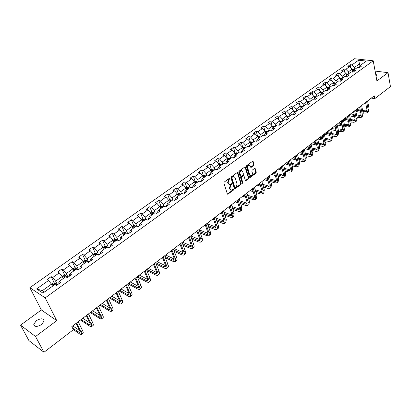 <?xml version="1.0" encoding="UTF-8"?>
<svg xmlns="http://www.w3.org/2000/svg" width="411" height="411" viewBox="0 0 411 411"><rect width="100%" height="100%" fill="white"/><g stroke="black" fill="none" stroke-linecap="round" stroke-linejoin="round"><path stroke-width="0.62" d="M230.098 178.282L229.61 178.117L224.206 182.094L223.887 183.08L227.355 193.925L227.776 194.254L233.386 190.144L233.607 189.466L233.314 189.235L231.563 190.17L230.227 189.111L229.944 188.217L230.946 185.094L231.861 183.897L231.563 183.666L229.816 184.59L228.459 183.522L228.172 182.612L229.179 179.479L230.098 178.282M376.05 76.184L376.861 75.126L375.654 74.057M36.327 320.703L33.733 324.289C34.416 327.048 37.031 327.12 41.583 324.51L44.141 320.945C43.458 318.191 40.853 318.114 36.327 320.703M253.715 165.515L254.024 164.559L253.14 161.533L252.724 161.194L246.739 165.515L246.43 166.476L249.636 177.228L250.042 177.557L255.961 173.206L256.269 172.255L255.216 168.644L254.558 168.407L252.128 170.216L251.825 171.171L252.354 172.969C252.534 174.464 252.035 175.405 250.854 175.785L249.77 174.896L247.663 167.822C247.473 166.321 247.972 165.376 249.153 164.991L250.268 165.9L251.029 167.421L253.715 165.515L253.217 165.376L253.52 164.421L252.637 161.395L253.14 161.533M376.923 80.957L388.015 72.655L390.45 86.613L374.76 98.645L374.236 95.85L71.812 326.632L73.353 329.735L43.956 352.273L35.541 336.511L56.744 320.637L45.189 297.872L373.219 60.792L376.923 80.957M237.892 172.764L237.209 172.528L231.29 176.884L230.977 177.86L234.362 188.68L234.773 189.009L240.882 184.518L241.195 183.553L237.892 172.764L237.322 172.461M239.074 171.156L245.151 166.768L245.573 167.107L248.789 177.865L248.48 178.821L245.768 180.763L245.357 180.434L244.047 176.088L243.374 175.857L241.725 177.079L241.416 178.045L242.798 182.571L242.398 183.321L238.76 172.127L239.074 171.156M45.189 297.872L29.859 287.679L354.405 58.727L373.219 60.792M350.783 67.733L350.172 64.686L347.829 66.351L349.658 66.567L345.877 69.254L344.048 69.027L341.669 70.713L343.498 70.944L339.666 73.667L337.842 73.425L335.427 75.136L337.256 75.377L333.372 78.136L331.549 77.885L329.103 79.616L330.927 79.873L326.992 82.673L325.168 82.406L322.692 84.163L324.515 84.43L320.523 87.266L318.7 86.993L316.187 88.771L318.011 89.053L313.963 91.925L312.144 91.638L309.596 93.441L311.415 93.739L307.31 96.652L305.496 96.349L302.912 98.183L304.726 98.491L300.564 101.445L298.751 101.132L296.131 102.986L297.944 103.31L293.721 106.305L291.913 105.976L289.257 107.857L291.06 108.196L286.78 111.237L284.977 110.893L282.28 112.804L284.083 113.153L279.737 116.241L277.939 115.881L275.206 117.818L277.004 118.183L272.596 121.317L270.803 120.942L268.029 122.904L269.822 123.285L265.347 126.465L263.559 126.074L260.744 128.068L262.531 128.463L257.99 131.69L256.207 131.284L253.351 133.308L255.133 133.719L250.525 136.991L248.747 136.57L245.85 138.625L247.622 139.052L242.947 142.376L241.18 141.934L238.236 144.02L240.003 144.466L235.256 147.842L233.494 147.379L230.504 149.496L232.266 149.964L227.447 153.385L225.69 152.913L222.659 155.06L224.416 155.543L219.52 159.021L217.768 158.523L214.691 160.706L216.438 161.21L211.47 164.739L209.728 164.225L206.599 166.44L208.341 166.964L203.291 170.544L201.56 170.015L198.385 172.266L200.116 172.805L194.989 176.447L193.262 175.893L190.036 178.179L191.762 178.739L186.553 182.438L184.837 181.868L181.559 184.19L183.27 184.77L177.984 188.526L176.278 187.935L172.949 190.293L174.649 190.894L169.275 194.716L167.575 194.1L164.195 196.494L165.885 197.121L160.424 201L158.738 200.363L155.301 202.798L156.981 203.445L151.428 207.391L149.758 206.728L146.259 209.204L147.929 209.877L142.288 213.884L140.624 213.201L137.074 215.718L138.728 216.412L132.994 220.486L131.345 219.777L127.734 222.336L129.378 223.06L123.541 227.201L121.908 226.466L118.234 229.071L119.863 229.816L113.934 234.029L112.311 233.268L108.576 235.914L110.194 236.685L104.158 240.974L102.55 240.183L98.753 242.875L100.356 243.672L94.217 248.033L92.624 247.217L88.761 249.955L90.348 250.782L84.106 255.221L82.529 254.378L78.599 257.163L80.166 258.016L73.81 262.531L72.254 261.658L68.257 264.494L69.808 265.378L63.34 269.97L61.799 269.066L57.73 271.948L59.261 272.868L52.68 277.543L51.159 276.608L47.018 279.542L48.534 280.492L36.615 288.954L42.929 293.11L54.94 284.494L56.502 285.47L60.689 282.46L59.117 281.494L58.691 283.061L58.994 283.682M350.172 64.686L352.006 64.902L358.587 60.222L366.314 61.08L359.723 65.811L361.603 66.032L359.25 67.723L357.375 67.496L353.594 70.214L355.464 70.445L353.085 72.156L351.21 71.92L347.372 74.674L349.247 74.92L346.833 76.657L344.957 76.405L341.068 79.195L342.938 79.457L340.493 81.214L338.623 80.952L334.677 83.782L336.547 84.055L334.066 85.837L332.196 85.565L328.199 88.432L330.064 88.714L327.546 90.528L325.682 90.24L321.623 93.148L323.488 93.446L320.934 95.28L319.075 94.982L314.96 97.931L316.819 98.239L314.23 100.104L312.37 99.786L308.199 102.781L310.053 103.104L307.428 104.995L305.573 104.666L301.34 107.703L303.195 108.042L300.528 109.958L298.679 109.614L294.384 112.696L296.233 113.046L293.526 114.993L291.682 114.633L287.325 117.757L289.169 118.127L286.426 120.104L284.582 119.724L280.163 122.899L282.003 123.285L279.218 125.288L277.379 124.893L272.894 128.114L274.728 128.515L271.902 130.549L270.068 130.138L265.516 133.405L267.345 133.827L264.473 135.887L262.65 135.466L258.026 138.779L259.85 139.216L256.937 141.312L255.113 140.87L250.422 144.235L252.241 144.687L249.287 146.814L247.468 146.357L242.706 149.774L244.519 150.241L241.514 152.404L239.705 151.926L234.866 155.394L236.674 155.887L233.623 158.076L231.819 157.583L226.908 161.107L228.706 161.615L225.613 163.84L223.815 163.326L218.827 166.907L220.62 167.431L217.47 169.697L215.683 169.162L210.617 172.795L212.4 173.344L209.204 175.641L207.421 175.086L202.274 178.78L204.051 179.35L200.804 181.683L199.032 181.107L193.802 184.863L195.564 185.453L192.266 187.822L190.504 187.226L185.191 191.038L186.943 191.649L183.594 194.064L181.842 193.442L176.437 197.321L178.184 197.953L174.778 200.404L173.036 199.761L167.544 203.702L169.281 204.359L165.813 206.851L164.087 206.183L158.502 210.191L160.228 210.869L156.704 213.401L154.983 212.713L149.311 216.782L151.022 217.491L147.441 220.065L145.735 219.351L139.961 223.492L141.661 224.221L138.019 226.841L136.324 226.101L130.457 230.309L132.142 231.069L128.438 233.731L126.758 232.965L120.788 237.25L122.463 238.031L118.692 240.743L117.027 239.947L110.955 244.304L112.609 245.115L108.776 247.874L107.127 247.052L100.947 251.486L102.591 252.323L98.686 255.128L97.053 254.275L90.764 258.786L92.393 259.66L88.422 262.516L86.803 261.632L80.402 266.225L82.01 267.124L77.972 270.032L76.369 269.118L69.855 273.793L71.447 274.723L67.332 277.682L65.75 276.737L59.117 281.494M348.744 73.692L348.364 71.827L352.14 69.13L352.612 71.504M352.14 69.13L349.658 66.567M348.364 71.827L345.877 69.254M353.594 70.214L352.201 72.048M342.558 78.131L342.168 76.261L345.99 73.528L346.473 75.871M345.99 73.528L343.498 70.944M342.168 76.261L339.666 73.667M347.372 74.674L345.97 76.538M336.285 82.632L335.885 80.756L339.758 77.982L340.246 80.299M339.758 77.982L337.256 75.377M335.885 80.756L333.372 78.136M341.068 79.195L339.65 81.095M329.925 87.194L329.514 85.308L333.444 82.498L333.938 84.784M333.444 82.498L330.927 79.873M329.514 85.308L326.992 82.673M334.677 83.782L333.244 85.719M323.483 91.817L323.056 89.927L327.043 87.081L327.541 89.331M327.043 87.081L324.515 84.43M323.056 89.927L320.523 87.266M328.199 88.432L326.75 90.405M316.943 96.508L316.506 94.612L320.549 91.72L321.053 93.939M320.549 91.72L318.011 89.053M316.506 94.612L313.963 91.925M321.623 93.148L320.164 95.157M310.315 101.26L309.868 99.359L313.963 96.431L314.472 98.609M313.49 99.976L314.96 97.931L314.816 97.289L314.189 97.402M313.963 96.431L311.415 93.739M309.868 99.359L307.31 96.652M303.595 106.084L303.133 104.178L307.289 101.204L307.798 103.341M306.76 104.877L308.199 102.781M307.289 101.204L304.726 98.491M303.133 104.178L300.564 101.445M296.778 110.975L296.3 109.059L300.518 106.048L301.032 108.144M299.938 109.85L301.34 107.703M300.518 106.048L297.944 103.31M296.3 109.059L293.721 106.305M289.863 115.938L289.375 114.017L293.649 110.96L294.163 113.01M293.017 114.895L294.384 112.696M293.649 110.96L291.06 108.196M289.375 114.017L286.78 111.237M282.845 120.973L282.347 119.041L286.683 115.943L287.197 117.942M285.999 120.017L287.325 117.757M286.683 115.943L284.083 113.153M282.347 119.041L279.737 116.241M275.73 126.079L275.216 124.143L279.614 120.993L280.127 122.946M278.879 125.216L280.163 122.899M279.614 120.993L277.004 118.183M275.216 124.143L272.596 121.317M268.511 131.258L267.977 129.316L272.442 126.126L272.966 128.062M271.656 130.493L271.548 130.112L272.894 128.114M272.442 126.126L269.822 123.285M267.977 129.316L265.347 126.465M261.18 136.519L260.636 134.567L265.167 131.33L265.701 133.272M264.324 135.856L264.196 135.394L265.516 133.405M265.167 131.33L262.531 128.463M260.636 134.567L257.99 131.69M253.746 141.852L253.181 139.899L257.784 136.611L258.334 138.558M256.885 141.297L256.731 140.757L258.026 138.779M257.784 136.611L255.133 133.719M253.181 139.899L250.525 136.991M246.194 147.266L245.619 145.309L250.289 141.97L250.854 143.927M249.328 146.784L249.158 146.198L250.422 144.235M250.289 141.97L247.622 139.052M245.619 145.309L242.947 142.376M238.534 152.769L237.938 150.801L242.68 147.41L243.261 149.373M241.642 152.311L241.468 151.726L242.706 149.774M242.68 147.41L240.003 144.466M237.938 150.801L235.256 147.842M230.756 158.348L230.145 156.375L234.958 152.933L235.554 154.901M233.838 157.927L233.659 157.336L234.866 155.394M234.958 152.933L232.266 149.964M230.145 156.375L227.447 153.385M222.854 164.015L222.228 162.037L227.113 158.543L227.73 160.516M225.911 163.624L225.726 163.033L226.908 161.107M227.113 158.543L224.416 155.543M222.228 162.037L219.52 159.021M214.835 169.769L214.193 167.786L219.155 164.236L219.787 166.219M217.866 169.414L217.676 168.823L218.827 166.907M219.155 164.236L216.438 161.21M214.193 167.786L211.47 164.739M206.692 175.615L206.029 173.622L211.069 170.02L211.716 172.009M209.692 175.292L209.497 174.701L210.617 172.795M211.069 170.02L208.341 166.964M206.029 173.622L203.291 170.544M198.415 181.549L197.737 179.55L202.854 175.893L203.522 177.886M201.39 181.266L201.185 180.67L202.274 178.78M202.854 175.893L200.116 172.805M197.737 179.55L194.989 176.447M190.01 187.58L189.317 185.577L194.516 181.857L195.199 183.856M192.954 187.329L192.749 186.733L193.802 184.863M194.516 181.857L191.762 178.739M189.317 185.577L186.553 182.438M181.477 193.704L180.758 191.696L186.039 187.919L186.743 189.923M184.385 193.494L184.169 192.898L185.191 191.038M186.039 187.919L183.27 184.77M180.758 191.696L177.984 188.526M172.8 199.931L172.065 197.912L177.429 194.074L178.153 196.088M175.672 199.761L175.456 199.155L176.437 197.321M177.429 194.074L174.649 190.894M172.065 197.912L169.275 194.716M163.984 206.255L163.229 204.231L168.68 200.332L169.424 202.351M166.82 206.127L166.599 205.521L167.544 203.702M168.68 200.332L165.885 197.121M163.229 204.231L160.424 201M155.045 212.734L154.248 210.653L159.792 206.692L160.557 208.716M157.824 212.595L157.593 211.989L158.502 210.191M159.792 206.692L156.981 203.445M154.248 210.653L151.428 207.391M146.013 219.469L145.119 217.183L150.755 213.155L151.541 215.184M148.679 219.176L148.443 218.57L149.311 216.782M150.755 213.155L147.929 209.877M145.119 217.183L142.288 213.884M136.848 226.327L135.835 223.82L141.564 219.721L142.376 221.76M139.38 225.86L139.139 225.254L139.961 223.492M141.564 219.721L138.728 216.412M135.835 223.82L132.994 220.486M127.533 233.32L126.398 230.571L132.224 226.404L133.056 228.444M129.927 232.662L129.676 232.051L130.457 230.309M132.224 226.404L129.378 223.06M126.398 230.571L123.541 227.201M118.08 240.45L116.806 237.43L122.73 233.196L123.583 235.241M120.31 239.577L120.053 238.966L120.788 237.25M122.73 233.196L119.863 229.816M116.806 237.43L113.934 234.029M108.483 247.725L107.045 244.411L113.071 240.101L113.95 242.156M110.528 246.615L110.261 245.999L110.955 244.304M113.071 240.101L110.194 236.685M107.045 244.411L104.158 240.974M98.717 255.108L97.119 251.511L103.248 247.129L104.147 249.189M100.577 253.772L100.305 253.155L100.947 251.486M103.248 247.129L100.356 243.672M97.119 251.511L94.217 248.033M88.663 262.341L87.019 258.735L93.256 254.275L94.181 256.341M90.451 261.052L90.173 260.435L90.764 258.786M93.256 254.275L90.348 250.782M87.019 258.735L84.106 255.221M78.429 269.698L76.739 266.081L83.089 261.545L84.039 263.615M80.15 268.46L79.862 267.844L80.402 266.225M83.089 261.545L80.166 258.016M76.739 266.081L73.81 262.531M68.021 277.189L66.284 273.562L72.742 268.943L73.718 271.019M69.665 276.002L69.372 275.385L69.855 273.793M72.742 268.943L69.808 265.378M66.284 273.562L63.34 269.97M57.422 284.808L55.639 281.175L62.21 276.475L63.217 278.555M62.21 276.475L59.261 272.868M55.639 281.175L52.68 277.543M36.615 288.954L42.415 290.634L51.493 284.14L52.526 286.226M51.493 284.14L48.534 280.492M56.744 320.637L41.357 309.951L20.55 325.142L35.541 336.511M20.55 325.142L28.914 340.58L43.956 352.273M388.015 72.655L375.109 71.082M41.357 309.951L29.859 287.679M371.282 98.106L374.76 98.645M42.415 290.634L44.491 291.99M359.877 65.703L359.517 63.854L354.482 67.455L354.847 69.31M362.045 64.147L359.517 63.854L358.587 60.222M354.482 67.455L352.006 64.902M359.723 65.811L358.351 67.615M54.252 282.876L51.159 276.608M64.789 275.283L61.799 269.066M75.146 267.828L72.254 261.658M85.329 260.497L82.529 254.378M95.337 253.294L92.624 247.217M105.18 246.215L102.55 240.183M114.854 239.253L112.311 233.268M124.374 232.41L121.908 226.466M133.734 225.68L131.345 219.777M142.941 219.058L140.624 213.201M151.998 212.549L149.758 206.728M160.917 206.142L158.738 200.363M169.686 199.838L167.575 194.1M180.727 194.244L179.812 193.576L178.323 193.638L176.278 187.935M186.83 187.555L184.837 181.868M195.204 181.564L193.262 175.893M203.445 175.667L201.56 170.015M211.562 169.856L209.728 164.225M219.556 164.138L217.768 158.523M227.432 158.507L225.69 152.913M235.184 152.959L233.494 147.379M242.824 147.492L241.18 141.934M250.35 142.108L248.747 136.57M257.682 136.498L256.207 131.284M264.941 131.083L263.559 126.074M272.097 125.751L270.803 120.942M279.156 120.5L277.939 115.881M286.118 115.332L284.977 110.893M292.981 110.246L291.913 105.976M299.758 105.237L298.751 101.132M306.436 100.305L305.496 96.349M313.033 95.444L312.144 91.638M319.532 90.656L318.7 86.993M325.954 85.94L325.168 82.406M332.283 81.286L331.549 77.885M338.53 76.703L337.842 73.425M344.701 72.187L344.048 69.027M229.6 178.133L228.686 179.33L227.679 182.458L228.172 182.612M229.138 184.431L227.966 183.368L227.679 182.458M230.884 190.005L229.734 188.952L229.451 188.058L230.453 184.94L231.367 183.748M227.422 194.064L232.893 189.985L233.114 189.317M234.424 188.813L240.389 184.364L240.697 183.404L237.394 172.62M232.107 177.321L231.886 178.004L234.851 187.498L235.143 187.729L236.053 187.113L237.049 184.02L235.041 177.537L233.679 176.453L232.107 177.321L231.614 177.172L231.393 177.855L231.886 178.004M234.964 187.673L234.357 187.344L231.393 177.855M233.854 176.458L233.186 176.304L232.343 176.638L232.837 176.787M231.614 177.172L232.343 176.638M245.424 180.573L247.982 178.672L248.29 177.716L245.002 166.809M243.374 175.677L241.231 176.93L240.918 177.896L242.3 182.422L242.798 182.571M242.105 183.075L242.3 182.422M242.675 171.546L241.545 170.637C240.343 171.027 239.834 171.983 240.029 173.499L240.795 176.006L241.473 176.242L243.122 175.019L243.43 174.053L242.675 171.546M241.632 170.637L241.046 170.493C239.844 170.884 239.336 171.839 239.531 173.35L240.029 173.499M240.969 176.273L240.296 175.862L239.531 173.35M250.684 167.236L253.217 165.376M249.22 164.986L248.655 164.847C247.473 165.237 246.975 166.178 247.165 167.678L247.663 167.822M250.289 175.641L249.272 174.752L247.165 167.678M249.698 177.372L255.462 173.062L255.77 172.111L254.712 168.5L255.216 168.644M51.575 284.304L53.589 282.86L55.115 282.891L57.031 285.095M54.704 284.664L54.165 284.104L53.24 284.489L53.877 285.255M73.261 329.545L79.919 334.138L81.342 334.6C81.794 334.307 81.655 333.383 80.916 331.831L76.58 322.995M81.46 334.508L82.976 333.336C83.433 333.038 83.294 332.114 82.554 330.562L78.239 321.726M76.056 323.395L79.837 331.091L80.124 332.946L72.521 328.06M79.554 330.521L72.783 325.892M62.292 276.639L64.198 275.278L65.719 275.298L67.63 277.471M65.334 277.04L64.794 276.485L63.885 276.86L64.522 277.62M72.819 269.107L74.617 267.823L76.138 267.833L78.044 269.981M75.778 269.544L75.239 269L74.34 269.364L74.982 270.114M80.474 320.02L89.999 326.329L91.453 326.755C91.925 326.447 91.807 325.512 91.088 323.96L86.87 315.145M91.576 326.658L93.056 325.512C93.533 325.199 93.415 324.264 92.701 322.712L88.499 313.896M86.315 315.561L89.999 323.246L90.245 325.116L89.279 324.834L81.178 319.486M89.834 322.907L82.77 318.273M90.286 312.535L99.909 318.653L101.389 319.044C101.887 318.715 101.784 317.775 101.085 316.229L96.981 307.423M101.522 318.941L102.966 317.821C103.464 317.492 103.367 316.552 102.673 315.001L98.589 306.2M96.405 307.865L99.986 315.535L100.192 317.415L99.205 317.158L91.026 311.97M99.924 315.396L92.588 310.778M83.161 261.709L84.861 260.497L86.377 260.502L88.057 262.316M86.043 262.177L85.498 261.643L84.615 261.997L85.257 262.742M93.328 254.44L94.926 253.294L96.441 253.294L97.823 254.681M96.128 254.943L95.588 254.414L94.71 254.758L95.357 255.493M103.32 247.294L104.82 246.215L106.331 246.204L107.441 247.206M106.043 247.828L105.504 247.309L104.641 247.643L105.288 248.372M99.94 305.168L109.65 311.101L111.16 311.461C111.674 311.117 111.597 310.171 110.919 308.625L106.922 299.84M111.299 311.353L112.712 310.259C113.231 309.915 113.153 308.964 112.475 307.418L108.499 298.633M106.321 300.297L109.809 307.952L109.968 309.848L108.972 309.611L100.71 304.577M109.824 307.998L102.247 303.405M109.434 297.918L119.231 303.683L120.767 304.006C121.302 303.647 121.24 302.696 120.582 301.15L116.698 292.38M120.911 303.899L122.288 302.825C122.827 302.46 122.771 301.51 122.113 299.963L118.245 291.199M116.072 292.858L119.462 300.498L119.586 302.409L118.568 302.193L110.235 297.307M119.544 300.698L111.751 296.156M118.774 290.793L128.653 296.382L130.215 296.675C130.77 296.3 130.724 295.345 130.087 293.798L126.305 285.049M130.364 296.562L131.715 295.514C132.27 295.134 132.229 294.178 131.592 292.632L127.831 283.883M125.658 285.542L128.956 293.171L129.044 295.088L128.011 294.898L119.606 290.161M129.09 293.505L121.096 289.025M127.965 283.78L137.921 289.2L139.504 289.467C140.079 289.077 140.053 288.111 139.432 286.57L135.753 277.836M139.658 289.344L140.978 288.322C141.554 287.931 141.533 286.965 140.916 285.424L137.253 276.695M135.085 278.35L138.296 285.958L138.348 287.89L137.295 287.721L128.828 283.122M138.466 286.416L130.287 282.008M137.423 277.096L147.04 282.136L148.648 282.372C149.234 281.967 149.229 281.001 148.628 279.459L145.047 270.746M148.808 282.249L150.097 281.247C150.688 280.841 150.688 279.87 150.087 278.334L146.522 269.621M144.353 271.275L147.482 278.869L147.498 280.811L146.429 280.656L137.896 276.202M147.677 279.434L139.339 275.103M146.922 270.597L156.01 275.185L157.639 275.391C158.245 274.974 158.256 274.003 157.67 272.467L154.187 263.77M157.803 275.267L159.067 274.286C159.674 273.865 159.689 272.889 159.103 271.358L155.635 262.665M153.473 264.314L156.514 271.892L156.499 273.844L155.415 273.711L146.825 269.39M156.73 272.55L148.243 268.306M156.237 264.16L164.842 268.347L166.486 268.527C167.113 268.095 167.138 267.114 166.568 265.583L163.177 256.911M166.655 268.393L167.894 267.438C168.52 267.006 168.546 266.025 167.981 264.494L164.606 255.822M162.448 257.466L165.407 265.028L165.356 266.991L164.261 266.873L155.651 262.706M165.633 265.773L157.007 261.617M165.376 257.795L173.529 261.617L175.194 261.766C175.836 261.324 175.877 260.343 175.322 258.812L172.024 250.16M175.369 261.632L176.581 260.697C177.218 260.25 177.264 259.264 176.715 257.738L173.432 249.087M171.274 250.731L174.156 258.272L174.074 260.245L172.964 260.148L164.806 256.341M174.387 259.1L165.633 255.036M174.346 251.496L182.078 254.995L183.768 255.118C184.421 254.661 184.477 253.674 183.938 252.149L180.732 243.518M183.943 254.979L185.13 254.06C185.782 253.608 185.844 252.616 185.31 251.09L182.114 242.459M179.961 244.103L182.767 251.624L182.648 253.608L181.528 253.525L173.791 250.047M182.993 252.518L174.125 248.552M183.152 245.275L190.499 248.47L192.204 248.568C192.872 248.105 192.944 247.114 192.42 245.588L189.296 236.977M192.384 248.429L193.545 247.53C194.213 247.062 194.285 246.071 193.766 244.55L190.658 235.94M188.51 237.579L191.238 245.084L191.094 247.073L189.964 247.011L182.618 243.821M191.464 246.04L182.489 242.171M191.809 239.12L198.785 242.053L200.506 242.125C201.19 241.647 201.277 240.651 200.768 239.135L197.732 230.54M200.691 241.981L201.827 241.103C202.51 240.625 202.597 239.623 202.094 238.108L199.068 229.518M196.926 231.157L199.582 238.642L199.407 240.641L198.266 240.594L191.285 237.671M199.803 239.654L190.725 235.888M200.311 233.042L206.944 235.729L208.685 235.78C209.379 235.292 209.482 234.291 208.988 232.775L206.029 224.206M208.875 235.631L209.985 234.773C210.679 234.28 210.781 233.284 210.293 231.768L207.35 223.204M205.212 224.832L207.796 232.297L207.596 234.306L206.44 234.275L199.803 231.599M208.002 233.361L199.181 229.841M196.489 231.491L197.141 231.758M208.67 227.036L214.979 229.502L216.736 229.528C217.445 229.035 217.558 228.028 217.08 226.518L214.203 217.969M216.931 229.379L218.015 228.537C218.724 228.038 218.842 227.036 218.369 225.526L215.503 216.982M213.371 218.611L215.883 226.055L215.652 228.069L214.485 228.054L208.172 225.593M216.078 227.16L207.591 223.903M204.473 225.398L205.551 225.819M216.885 221.108L222.896 223.373L224.668 223.379L225.053 220.353L222.248 211.829M224.863 223.224L225.927 222.397L226.317 219.376L223.527 210.853M221.401 212.482L223.846 219.906L223.594 221.925L222.413 221.925L216.402 219.669M224.031 221.051L215.857 218.036M212.343 219.392L213.823 219.952M224.966 215.251L230.689 217.332L232.477 217.316L232.898 214.285L230.175 205.783M232.677 217.162L233.72 216.356L234.147 213.319L231.434 204.822M229.307 206.445L231.691 213.854L231.408 215.878L230.222 215.888L224.498 213.818M231.855 215.035L223.98 212.235M221.483 212.723L221.21 212.626M220.09 213.479L221.95 214.152M232.919 209.471L238.37 211.382L240.173 211.346L240.63 208.305L237.979 199.828M240.373 211.187L241.396 210.396L241.858 207.355L239.217 198.883M237.101 200.501L239.418 207.884L239.11 209.918L237.912 209.944L232.462 208.038M239.567 209.107L231.974 206.512M229.487 207L228.865 206.784M227.73 207.647L229.949 208.428M240.738 203.764L245.937 205.526L247.751 205.464L248.244 202.418L245.665 193.961M247.956 205.305L248.953 204.529L249.456 201.482L246.888 193.031M244.771 194.644L247.026 202.012L246.698 204.046L245.49 204.087L240.291 202.335M247.16 203.26L239.834 200.856M237.368 201.349L236.407 201.025M235.256 201.904L237.81 202.772M248.434 198.128L253.392 199.751L255.216 199.669L255.745 196.612L253.238 188.187M255.426 199.505L256.402 198.749L256.937 195.693L254.44 187.267M252.333 188.875L254.527 196.222L254.173 198.261L252.96 198.318L248.003 196.705M254.64 197.501L247.566 195.271M245.115 195.764L243.846 195.353M242.675 196.247L245.552 197.188M256.012 192.569L260.733 194.059L262.578 193.961L263.138 190.899L260.697 182.489M262.788 193.797L263.744 193.052L264.314 189.99L261.884 181.585M259.778 183.193L261.915 190.519L261.54 192.564L260.317 192.631L255.591 191.146M262.013 191.824L255.18 189.759M252.744 190.252L251.172 189.759M249.986 190.668L253.166 191.67M113.138 240.265L114.551 239.259L116.061 239.238L116.965 239.988M115.794 240.831L115.25 240.322L114.397 240.651L115.049 241.365M122.797 233.356L124.117 232.415L125.622 232.39L126.531 233.124M125.376 233.957L124.836 233.448L123.994 233.772L124.646 234.481M132.291 226.564L133.524 225.685L135.029 225.654L135.938 226.379M134.803 227.191L134.263 226.692L133.431 227.006L134.084 227.709M141.631 219.885L142.776 219.063L144.276 219.027L145.191 219.736M144.071 220.543L143.531 220.049L142.709 220.353L143.367 221.051M150.816 213.314L151.88 212.554L153.339 212.508L154.295 213.206M153.195 213.997L152.656 213.515L151.839 213.812L152.496 214.496M159.853 206.851L160.84 206.147L162.294 206.096L163.249 206.784M162.165 207.56L161.626 207.082L160.819 207.375L161.477 208.053M168.741 200.491L169.651 199.844L171.104 199.787L172.055 200.46M170.991 201.226L170.452 200.758L169.656 201.041L170.318 201.709M178.323 193.638L177.485 194.233M179.679 194.994L179.139 194.531L178.353 194.804L179.016 195.472M186.096 188.079L186.856 187.529L188.341 187.467L189.26 188.12M188.228 188.86L187.688 188.402L186.913 188.67L187.575 189.327M194.567 182.016L195.261 181.523L196.741 181.451L197.66 182.094M196.643 182.823L196.109 182.371L195.338 182.633L196.001 183.285M202.911 176.052L203.532 175.605L205.007 175.528L205.926 176.16M204.93 176.879L204.39 176.432L203.63 176.689L204.293 177.331M211.12 170.175L211.675 169.779L213.15 169.697L214.069 170.318M213.083 171.027L212.549 170.586L211.793 170.837L212.461 171.474M219.202 164.395L221.164 163.953L222.084 164.57M221.118 165.263L220.579 164.832L219.834 165.073L220.502 165.705M227.165 158.697L229.061 158.302L229.98 158.903M229.025 159.586L228.49 159.16L227.751 159.401L228.418 160.023M235.005 153.092L236.834 152.728L237.753 153.324M236.813 154.002L236.284 153.575L235.549 153.812L236.217 154.428M242.726 147.564L244.494 147.246L245.413 147.826M244.488 148.494L243.954 148.078L243.23 148.304L243.903 148.916M250.335 142.124L252.041 141.841L252.96 142.417M252.046 143.069L251.517 142.658L250.797 142.884L251.47 143.485M257.825 136.765L259.475 136.514L260.394 137.084M259.495 137.726L258.966 137.32L258.252 137.541L258.925 138.137M265.208 131.484L266.801 131.268L267.72 131.823M266.831 132.46L266.302 132.059L265.598 132.275L266.271 132.866M272.483 126.28L274.019 126.095L274.938 126.645M274.065 127.271L273.536 126.876L272.837 127.086L273.51 127.672M279.655 121.147L281.134 120.998L282.054 121.543M281.191 122.159L280.662 121.769L279.973 121.975L280.646 122.55M286.724 116.097L288.147 115.974L289.067 116.508M288.214 117.12L287.69 116.729L287.006 116.935L287.679 117.505M293.695 111.145L295.062 111.027L295.977 111.551M295.139 112.152L294.615 111.766L293.937 111.967L294.61 112.532M300.569 106.264L301.88 106.141L302.794 106.66M300.78 107.117L301.448 107.625M301.967 107.25L301.443 106.875L300.79 107.137M307.346 101.445L308.599 101.327L309.514 101.841M307.562 102.349L308.188 102.796M308.697 102.421L308.178 102.046L307.526 102.195M314.025 96.698L315.227 96.58L316.136 97.083M314.24 97.618L314.867 98.059M315.335 97.659L314.816 97.289M320.616 92.013L321.762 91.9L322.671 92.398M320.827 92.937L321.448 93.389M321.88 92.963L320.765 92.686M327.11 87.394L328.209 87.286L329.119 87.774M327.326 88.324L327.942 88.781M328.338 88.334L327.254 88.036M333.516 82.837L334.564 82.729L335.474 83.212M333.717 83.767L334.343 84.234M334.703 83.762L333.65 83.454M339.835 78.342L340.837 78.239L341.747 78.712M340.031 79.272L340.652 79.755M341.007 79.277L339.964 78.938M340.467 78.902L340.657 79.749M346.072 73.908L347.023 73.805L347.932 74.273M346.262 74.833L346.879 75.326M347.233 74.859L346.19 74.483M352.222 69.531L353.126 69.433L354.035 69.896M352.407 70.461L353.023 70.959M353.373 70.502L352.33 70.091M263.472 187.077L267.977 188.449L269.827 188.33L270.423 185.263L268.049 176.884M270.042 188.166L270.977 187.437L271.579 184.369L269.215 175.99M267.119 177.593L269.195 184.893L268.799 186.943L267.566 187.026L263.061 185.659M269.277 186.224L262.67 184.313M259.86 183.465L259.541 183.373M260.25 184.811L258.396 184.246M257.194 185.166L260.661 186.224M270.818 181.662L275.108 182.921L276.973 182.787L277.6 179.71L275.288 171.356M277.189 182.618L278.108 181.903L278.74 178.831L276.444 170.478M274.348 172.075L276.367 179.355L275.951 181.41L274.712 181.503L270.417 180.244M276.433 180.712L270.048 178.939M267.268 178.133L266.647 177.953M267.643 179.437L265.516 178.816M264.299 179.746L268.044 180.845M278.047 176.314L282.141 177.475L284.016 177.321L284.679 174.238L282.429 165.91M284.237 177.146L285.136 176.447L285.799 173.37L283.564 165.042M281.473 166.635L283.441 173.894L283.004 175.954L281.756 176.057L277.661 174.901M283.487 175.271L277.312 173.632M274.569 172.861L273.649 172.605M274.918 174.13L272.534 173.457M271.301 174.398L275.308 175.533M285.172 171.033L289.077 172.101L290.962 171.932L291.651 168.844L289.462 160.537M291.183 171.757L292.067 171.074L292.76 167.991L290.582 159.684M288.501 161.276L290.413 168.515L289.955 170.575L288.702 170.688L284.797 169.625M290.438 169.907L284.463 168.392M281.751 167.657L280.559 167.334M282.085 168.89L279.459 168.176M278.211 169.127L282.465 170.293M292.19 165.823L295.915 166.804L297.811 166.619L298.525 163.527L296.398 155.245M298.032 166.445L298.895 165.772L299.619 162.684L297.502 154.408M295.427 155.99L297.287 163.208L296.809 165.268L295.55 165.397L291.825 164.421M297.292 164.621L291.507 163.218M288.83 162.52L287.366 162.14M289.144 163.717L286.282 162.967M285.023 163.927L289.514 165.114M299.105 160.68L302.655 161.585L304.561 161.379L305.306 158.286L303.236 150.03M304.787 161.204L305.63 160.547L306.38 157.454L304.325 149.198M302.249 150.78L304.063 157.978L303.565 160.043L302.301 160.177L298.746 159.278M304.053 159.406L298.448 158.112M295.802 157.444L294.086 157.012M296.1 158.61L293.012 157.829M291.738 158.805L296.459 160.007M305.918 155.605L309.303 156.432L311.214 156.211L311.99 153.118L309.976 144.888M311.446 156.036L312.273 155.394L313.048 152.296L311.05 144.066M308.985 145.643L310.742 152.82L310.228 154.885L308.959 155.034L305.573 154.207M310.716 154.264L305.286 153.067M302.666 152.435L300.708 151.957M302.953 153.57L299.655 152.764M298.365 153.745L303.303 154.957M312.637 150.59L315.859 151.356L317.78 151.12L318.576 148.022L316.624 139.812M318.011 150.94L318.823 150.308L319.624 147.21L317.677 139.005M315.622 140.577L317.328 147.729L316.799 149.799L315.52 149.958L312.298 149.198M317.287 149.193L312.026 148.088M309.432 147.482L307.243 146.974M309.704 148.592L306.2 147.765M304.9 148.761L310.043 149.979M319.255 145.643L322.327 146.347L324.253 146.095L325.08 142.992L323.18 134.813M324.49 145.915L325.281 145.294L326.113 142.196L324.217 134.017M322.167 135.584L323.827 142.715L323.277 144.785L321.998 144.955L318.926 144.256M323.765 144.194L318.669 143.177M316.1 142.596L313.685 142.052M316.362 143.675L312.663 142.838M311.348 143.84L316.691 145.057M325.779 140.762L328.702 141.405L330.639 141.137L331.487 138.034L329.643 129.881M330.876 140.958L331.656 140.351L332.509 137.248L330.67 129.095M328.62 130.657L330.238 137.767L329.668 139.838L328.384 140.017L325.461 139.375M330.156 139.257L325.214 138.322M322.676 137.772L320.046 137.202M322.923 138.82L319.034 137.973M317.708 138.985L323.241 140.202M332.211 135.938L334.996 136.529L336.938 136.252L337.811 133.143L336.018 125.016M337.179 136.067L337.94 135.471L338.818 132.368L337.03 124.24M334.986 125.802L336.558 132.887L335.977 134.957L334.688 135.147L331.903 134.561M336.46 134.392L331.672 133.529M329.154 133.005L326.324 132.414M329.386 134.032L325.322 133.174M324.274 134.258L329.699 135.404M338.556 131.181L341.202 131.72L343.154 131.428L344.048 128.319L342.306 120.218M343.396 131.243L344.141 130.662L345.04 127.554L343.303 119.452M341.269 121.009L342.795 128.073L342.199 130.143L340.904 130.338L338.253 129.804M342.682 129.588L338.032 128.797M335.54 128.299L332.514 127.687M335.761 129.301L331.528 128.443M330.778 129.593L336.07 130.672M344.814 126.48L347.326 126.973L349.288 126.67L350.203 123.562L348.507 115.481M349.525 126.48L350.259 125.91L351.184 122.802L349.494 114.731M347.465 116.277L348.949 123.321L348.338 125.396L347.033 125.602L344.516 125.108M348.816 124.846L344.305 124.127M341.839 123.649L338.623 123.028M342.05 124.625L337.647 123.768M337.195 124.98L342.348 125.997M350.984 121.841L353.373 122.293L355.335 121.975L356.275 118.866L354.631 110.811M355.577 121.784L356.301 121.224L357.241 118.116L355.602 110.071M353.578 111.612L355.022 118.63L354.39 120.711L353.09 120.921L350.696 120.474M354.873 120.171L350.496 119.514M348.05 119.056L344.654 118.425M348.251 120.012L343.694 119.159M343.514 120.423L348.538 121.379M357.067 117.258L359.337 117.669L361.305 117.341L362.271 114.232L360.668 106.202M361.552 117.15L362.255 116.606L363.221 113.493L361.629 105.468M359.61 107.009L361.012 114.006L360.37 116.082L359.06 116.303L356.789 115.897M360.848 115.553L356.599 114.957M354.174 114.525L350.604 113.883M354.369 115.455L349.658 114.607M349.746 115.923L354.647 116.816M363.072 112.732L365.225 113.112L367.198 112.768L368.184 109.655L366.627 101.656M367.444 112.578L368.138 112.039L369.124 108.93L367.573 100.931M365.564 102.467L366.92 109.444L366.268 111.52L364.953 111.751L362.8 111.376M366.746 111.001L362.62 110.461M360.216 110.045L356.481 109.398M360.401 110.96L355.613 110.127M355.89 111.473L360.673 112.311M228.686 179.33L229.179 179.479M227.966 183.368L228.459 183.522M231.146 184.426L231.64 184.58M230.453 184.94L230.946 185.094M229.451 188.058L229.944 188.217M229.734 188.952L230.227 189.111M232.893 189.985L233.386 190.144M227.56 193.982L228.054 194.146M229.379 178.816L229.877 178.97M240.697 183.404L241.195 183.553M240.389 184.364L240.882 184.518M234.553 188.741L235.046 188.901M234.357 187.344L234.851 187.498M245.074 166.964L245.573 167.107M248.29 177.716L248.789 177.865M247.982 178.672L248.48 178.821M245.526 180.511L246.025 180.66M242.875 175.708L243.374 175.857M241.231 176.93L241.725 177.079M240.918 177.896L241.416 178.045M240.296 175.862L240.795 176.006M250.777 167.179L251.28 167.323M249.272 174.752L249.77 174.896M255.77 172.111L256.269 172.255M255.462 173.062L255.961 173.206M249.796 177.311L250.294 177.46M253.52 164.421L254.024 164.559M55.074 282.891L51.976 285.111M56.405 284.232L55.526 284.859M54.509 284.802L54.165 284.104M80.916 331.831L82.554 330.562M79.179 332.638L80.166 331.877M65.678 275.298L62.683 277.446M67.008 276.613L66.341 277.091M65.128 277.184L64.794 276.485M76.097 267.833L73.199 269.914M77.427 269.133L76.97 269.462M75.562 269.698L75.239 269M91.088 323.96L92.701 322.712M89.279 324.834L90.317 324.032M101.085 316.229L102.673 315.001M99.205 317.158L100.294 316.321M86.341 260.502L83.531 262.511M87.666 261.776L87.409 261.961M85.817 262.341L85.498 261.643M96.4 253.294L93.687 255.236M95.897 255.108L95.588 254.414M106.295 246.204L103.67 248.09M105.807 247.997L105.504 247.309M110.919 308.625L112.475 307.418M108.972 309.611L110.102 308.738M120.582 301.15L122.113 299.963M118.568 302.193L119.745 301.284M130.087 293.798L131.592 292.632M128.011 294.898L129.229 293.952M139.432 286.57L140.916 285.424M137.295 287.721L138.558 286.744M148.628 279.459L150.087 278.334M146.429 280.656L147.734 279.65M157.67 272.467L159.103 271.358M155.415 273.711L156.755 272.673M166.568 265.583L167.981 264.494M164.261 266.873L165.638 265.809M175.322 258.812L176.715 257.738M172.964 260.148L174.346 259.079M183.938 252.149L185.31 251.09M181.528 253.525L182.89 252.477M192.42 245.588L193.766 244.55M189.964 247.011L191.3 245.973M200.768 239.135L202.094 238.108M198.266 240.594L199.582 239.572M208.988 232.775L210.293 231.768M206.44 234.275L207.735 233.268M217.08 226.518L218.369 225.526M214.485 228.054L215.765 227.062M225.053 220.353L226.317 219.376M222.413 221.925L223.676 220.954M232.898 214.285L234.147 213.319M230.222 215.888L231.465 214.932M240.63 208.305L241.858 207.355M237.912 209.944L239.135 208.999M248.244 202.418L249.456 201.482M245.49 204.087L246.698 203.157M255.745 196.612L256.937 195.693M252.96 198.318L254.147 197.398M263.138 190.899L264.314 189.99M260.317 192.631L261.483 191.726M116.02 239.238L113.477 241.062M115.542 241.01L115.25 240.322M125.586 232.39L123.125 234.152M125.124 234.136L124.836 233.448M134.988 225.654L132.614 227.355M134.541 227.381L134.263 226.692M144.24 219.027L141.944 220.671M143.804 220.733L143.531 220.049M153.339 212.508L151.12 214.1M152.918 214.198L152.656 213.515M162.294 206.096L160.146 207.632M161.883 207.766L161.626 207.082M171.104 199.787L169.029 201.272M170.704 201.436L170.452 200.758M179.771 193.576L177.768 195.014M179.381 195.204L179.139 194.531M188.305 187.467L186.368 188.855M187.925 189.075L187.688 188.402M196.705 181.451L194.835 182.792M196.335 183.044L196.109 182.371M204.971 175.528L203.168 176.822M204.616 177.1L204.39 176.432M213.114 169.697L211.372 170.945M212.764 171.253L212.549 170.586M221.128 163.958L219.448 165.16M220.794 165.494L220.579 164.832M229.025 158.302L227.401 159.463M228.696 159.822L228.49 159.16M236.798 152.733L235.236 153.853M236.484 154.238L236.284 153.575M244.458 147.246L242.952 148.325M244.149 148.736L243.954 148.078M252.005 141.841L250.551 142.884M251.707 143.316L251.517 142.658M259.439 136.519L258.041 137.521M259.151 137.973L258.966 137.32M266.765 131.268L265.419 132.234M266.482 132.712L266.302 132.059M273.983 126.1L272.688 127.03M273.711 127.528L273.536 126.876M281.098 121.004L279.85 121.897M280.831 122.416L280.662 121.769M288.111 115.979L286.914 116.837M287.854 117.376L287.69 116.729M295.026 111.027L293.875 111.854M294.774 112.414L294.615 111.766M301.844 106.146L300.734 106.937M301.602 107.518L301.443 106.875M308.563 101.332L307.5 102.092M308.327 102.688L308.178 102.046M315.191 96.585L314.168 97.315M321.726 91.905L320.75 92.603M321.52 93.292L321.361 92.598M328.173 87.286L327.233 87.959M327.983 88.725L327.819 87.969M334.528 82.734L333.634 83.376M334.359 84.214L334.184 83.407M340.801 78.239L339.943 78.855M346.987 73.81L346.17 74.396M346.833 75.275L346.668 74.463M353.095 69.438L352.314 69.998M352.936 70.867L352.782 70.081M270.423 185.263L271.579 184.369M267.566 187.026L268.717 186.132M277.6 179.71L278.74 178.831M274.712 181.503L275.848 180.624M284.679 174.238L285.799 173.37M281.756 176.057L282.876 175.189M291.651 168.844L292.76 167.991M288.702 170.688L289.806 169.835M298.525 163.527L299.619 162.684M295.55 165.397L296.639 164.554M305.306 158.286L306.38 157.454M302.301 160.177L303.375 159.35M311.99 153.118L313.048 152.296M308.959 155.034L310.012 154.212M318.576 148.022L319.624 147.21M315.52 149.958L316.568 149.152M325.08 142.992L326.113 142.196M321.998 144.955L323.025 144.158M331.487 138.034L332.509 137.248M328.384 140.017L329.401 139.231M337.811 133.143L338.818 132.368M334.688 135.147L335.689 134.371M344.048 128.319L345.04 127.554M340.904 130.338L341.89 129.578M350.203 123.562L351.184 122.802M347.033 125.602L348.009 124.846M356.275 118.866L357.241 118.116M353.09 120.921L354.051 120.176M362.271 114.232L363.221 113.493M359.06 116.303L360.01 115.568M368.184 109.655L369.124 108.93M364.953 111.751L365.893 111.021M34.699 326.113L33.733 324.289M227.514 194.167L227.776 194.254M233.186 176.304L233.679 176.453M243.132 175.605L243.631 175.754M241.046 170.493L241.545 170.637M248.655 164.847L249.153 164.991"/></g></svg>
